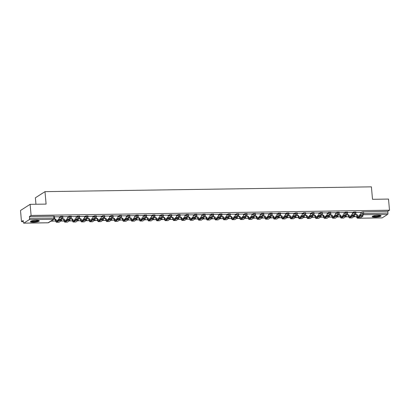 <?xml version="1.0" encoding="UTF-8"?>
<svg xmlns="http://www.w3.org/2000/svg" width="410" height="410" viewBox="0 0 410 410"><rect width="100%" height="100%" fill="white"/><g stroke="black" fill="none" stroke-linecap="round" stroke-linejoin="round"><path stroke-width="0.61" d="M62.776 216.296L60.629 216.331L60.68 216.946L62.894 216.828L62.843 216.213M71.145 216.172L68.998 216.208L69.054 216.823L71.268 216.705L71.212 216.09M79.519 216.049L77.372 216.085L77.428 216.7L79.642 216.582L79.586 215.967M87.889 215.926L85.746 215.962L85.798 216.577L88.012 216.459L87.955 215.844M96.263 215.809L94.115 215.839L94.172 216.454L96.386 216.336L96.329 215.721M104.637 215.686L102.49 215.716L102.546 216.331L104.755 216.213L104.704 215.598M113.006 215.563L110.859 215.593L110.915 216.208L113.129 216.09L113.073 215.475M121.38 215.44L119.233 215.47L119.289 216.085L121.504 215.967L121.447 215.352M129.755 215.317L127.607 215.347L127.659 215.962L129.873 215.844L129.821 215.229M138.124 215.194L135.976 215.224L136.033 215.839L138.247 215.721L138.19 215.106M146.498 215.071L144.351 215.101L144.407 215.716L146.616 215.598L146.565 214.983M154.867 214.948L152.725 214.978L152.776 215.593L154.99 215.475L154.934 214.86M163.241 214.825L161.094 214.855L161.15 215.47L163.364 215.352L163.308 214.737M171.616 214.702L169.468 214.732L169.52 215.347L171.734 215.229L171.682 214.614M179.985 214.579L177.837 214.609L177.894 215.224L180.108 215.106L180.051 214.491M188.359 214.456L186.212 214.486L186.268 215.101L188.482 214.983L188.426 214.368M196.728 214.333L194.586 214.363L194.637 214.978L196.851 214.86L196.795 214.245M205.102 214.21L202.955 214.24L203.011 214.855L205.225 214.737L205.169 214.122M213.477 214.087L211.329 214.117L211.386 214.732L213.595 214.614L213.543 213.999M221.846 213.964L219.698 213.994L219.755 214.609L221.969 214.491L221.912 213.876M230.22 213.841L228.073 213.871L228.129 214.486L230.343 214.368L230.287 213.753M238.594 213.718L236.447 213.748L236.498 214.363L238.712 214.245L238.661 213.63M246.963 213.595L244.816 213.625L244.872 214.24L247.086 214.122L247.03 213.507M255.338 213.472L253.19 213.502L253.247 214.117L255.456 213.999L255.404 213.384M263.707 213.349L261.565 213.379L261.616 213.994L263.83 213.876L263.773 213.261M272.081 213.226L269.934 213.256L269.99 213.871L272.204 213.753L272.148 213.138M280.455 213.103L278.308 213.133L278.359 213.748L280.573 213.63L280.522 213.015M288.824 212.98L286.677 213.01L286.733 213.625L288.947 213.507L288.891 212.892M297.199 212.857L295.051 212.887L295.108 213.502L297.322 213.384L297.265 212.769M305.568 212.734L303.426 212.764L303.477 213.379L305.691 213.261L305.635 212.647M313.942 212.611L311.795 212.641L311.851 213.256L314.065 213.138L314.009 212.523M322.316 212.488L320.169 212.518L320.225 213.133L322.434 213.015L322.383 212.4M330.685 212.365L328.538 212.395L328.594 213.01L330.808 212.892L330.752 212.277M339.06 212.242L336.912 212.272L336.969 212.887L339.183 212.769L339.126 212.154M347.434 212.119L345.287 212.149L345.338 212.764L347.552 212.647L347.501 212.031M355.803 211.996L353.656 212.026L353.712 212.641L355.926 212.523L355.87 211.909M375.13 217.203A4.464 0.881 174.9 0 0 381.074 215.844A4.464 0.881 174.9 0 0 378.128 215.281A4.464 0.881 174.9 0 0 372.183 216.639A4.464 0.881 174.9 0 0 375.13 217.203M33.369 222.22A4.464 0.881 174.9 0 0 39.314 220.867A4.464 0.881 174.9 0 0 36.367 220.303A4.464 0.881 174.9 0 0 30.422 221.656A4.464 0.881 174.9 0 0 33.369 222.22M30.109 204.339L46.104 204.103L44.992 191.644L371.404 186.847L372.516 199.311L388.506 199.075L389.5 210.197L31.104 215.46L30.109 204.339L20.5 210.489L21.494 221.61L23.288 221.584M35.957 204.252L35.383 197.794L44.992 191.644M21.494 221.61L23.196 220.518L23.349 222.251A1.143 0.395 -90.8 0 0 23.749 223.153A1.143 0.395 -90.8 0 0 23.831 223.122L29.269 219.642A1.143 0.395 -90.8 0 0 29.556 218.279L54.622 218.069L54.468 216.336L53.715 216.193L53.869 217.925A1.143 0.395 -90.8 0 1 53.582 219.288L29.269 219.642M31.104 215.46L29.402 216.547L29.556 218.279M360.687 212.759L362.03 211.903L362.184 213.636L387.952 213.015A1.143 0.395 89.2 0 1 387.67 214.379L382.228 217.859A1.143 0.395 89.2 0 1 382.146 217.889A1.143 0.395 89.2 0 1 382.064 217.864M387.952 213.015L387.798 211.283L389.5 210.197M352.282 212.472L347.542 212.523M343.047 216.167A1.543 0.538 -90.8 0 1 343.037 216.085L342.929 214.886L344.113 214.871L343.934 212.575L339.172 212.647M334.673 216.29A1.543 0.538 -90.8 0 1 334.668 216.208L334.56 215.009L335.739 214.994L335.559 212.698L330.798 212.769M327.165 212.841L322.424 212.892M318.79 212.964L314.055 213.015M310.421 213.087L305.681 213.138M301.186 216.782A1.543 0.538 -90.8 0 1 301.176 216.7L301.068 215.501L302.252 215.486L302.073 213.19L297.306 213.261M292.812 216.905A1.543 0.538 -90.8 0 1 292.807 216.823L292.699 215.624L293.878 215.609L293.698 213.313L288.937 213.384M285.304 213.456L280.563 213.507M276.929 213.579L272.194 213.63M268.56 213.702L263.82 213.753M259.325 217.397A1.543 0.538 -90.8 0 1 259.315 217.315L259.207 216.116L260.391 216.101L260.212 213.805L255.445 213.876M251.812 213.948L247.076 213.999M243.443 214.071L238.702 214.122M235.068 214.194L230.333 214.245M226.694 214.317L221.959 214.368M217.464 218.012A1.543 0.538 -90.8 0 1 217.454 217.93L217.346 216.731L218.525 216.711L218.351 214.42L213.584 214.491M209.951 214.563L205.215 214.614M201.582 214.686L196.841 214.737M193.207 214.809L188.467 214.86M184.833 214.932L180.098 214.983M175.598 218.627A1.543 0.538 -90.8 0 1 175.593 218.545L175.485 217.346L176.664 217.326L176.49 215.035L171.723 215.106M168.09 215.178L163.354 215.229M159.721 215.296L154.98 215.352M151.346 215.419L146.606 215.475M142.111 219.119A1.543 0.538 -90.8 0 1 142.101 219.037L141.998 217.838L143.177 217.818L142.998 215.527L138.237 215.598M133.737 219.242A1.543 0.538 -90.8 0 1 133.732 219.16L133.624 217.961L134.803 217.941L134.629 215.65L129.862 215.721M126.229 215.788L121.493 215.844M117.854 215.911L113.119 215.967M109.485 216.034L104.745 216.09M100.25 219.734A1.543 0.538 -90.8 0 1 100.24 219.652L100.132 218.453L101.316 218.433L101.137 216.142L96.376 216.213M91.876 219.857A1.543 0.538 -90.8 0 1 91.871 219.775L91.763 218.576L92.942 218.556L92.768 216.265L88.001 216.336M84.368 216.403L79.627 216.459M75.993 216.526L71.258 216.582M67.624 216.649L62.884 216.705M58.389 220.349A1.543 0.538 -90.8 0 1 58.379 220.267L58.271 219.068L59.455 219.048L59.276 216.757L54.515 216.828M59.286 217.187L60.629 216.331M67.66 217.064L68.998 216.208M76.034 216.941L77.372 216.085M84.404 216.818L85.746 215.962M92.778 216.695L94.115 215.839M101.147 216.572L102.49 215.716M109.521 216.449L110.859 215.593M117.895 216.326L119.233 215.47M126.265 216.203L127.607 215.347M134.639 216.08L135.976 215.224M143.008 215.957L144.351 215.101M151.382 215.834L152.725 214.978M159.756 215.711L161.094 214.855M168.126 215.588L169.468 214.732M176.5 215.465L177.837 214.609M184.874 215.342L186.212 214.486M193.243 215.219L194.586 214.363M201.617 215.096L202.955 214.24M209.987 214.973L211.329 214.117M218.361 214.85L219.698 213.994M226.735 214.727L228.073 213.871M235.104 214.604L236.447 213.748M243.478 214.481L244.816 213.625M251.848 214.358L253.19 213.502M260.222 214.235L261.565 213.379M268.596 214.112L269.934 213.256M276.965 213.989L278.308 213.133M285.339 213.866L286.677 213.01M293.714 213.743L295.051 212.887M302.083 213.62L303.426 212.764M310.457 213.497L311.795 212.641M318.826 213.374L320.169 212.518M327.2 213.251L328.538 212.395M335.575 213.128L336.912 212.272M343.944 213.005L345.287 212.149M352.318 212.882L353.656 212.026M360.651 212.349L355.916 212.4M355.824 214.804L353.446 214.84M29.402 216.547L53.715 216.193M387.798 211.283L362.03 211.903M347.454 214.927L345.071 214.963M339.08 215.05L336.702 215.086M330.711 215.173L328.328 215.209M322.337 215.296L319.959 215.332M313.963 215.419L311.585 215.455M305.593 215.542L303.21 215.578M297.219 215.665L294.841 215.701M288.845 215.788L286.467 215.824M280.476 215.911L278.093 215.947M272.102 216.034L269.724 216.07M263.733 216.157L261.349 216.193M255.358 216.28L252.98 216.316M246.984 216.403L244.606 216.439M238.615 216.526L236.232 216.562M230.241 216.649L227.863 216.685M221.871 216.772L219.488 216.808M213.497 216.895L211.119 216.931M205.123 217.018L202.745 217.054M196.754 217.141L194.371 217.177M188.38 217.264L186.002 217.3M180.005 217.387L177.627 217.423M171.636 217.51L169.253 217.546M163.262 217.633L160.884 217.669M154.893 217.756L152.51 217.792M146.519 217.879L144.141 217.915M138.144 218.002L135.766 218.038M129.775 218.125L127.392 218.161M121.401 218.248L119.023 218.284M113.032 218.371L110.649 218.407M104.658 218.494L102.28 218.53M96.283 218.617L93.905 218.653M87.914 218.74L85.531 218.776M79.54 218.863L77.162 218.899M71.166 218.986L68.788 219.022M62.797 219.109L60.413 219.145M54.422 219.232L53.935 219.242M360.416 215.522L362.906 215.388L362.968 216.116L360.477 216.249L358.084 217.782A2.291 0.794 89.2 0 1 357.92 217.833A2.291 0.794 89.2 0 1 357.115 216.039L357.013 214.835L357.259 214.676L357.366 215.875A1.543 0.538 -90.8 0 0 357.909 217.09A1.543 0.538 -90.8 0 0 358.022 217.054L360.416 215.522L360.477 216.249M357.92 217.833L360.334 217.797A2.291 0.794 89.2 0 0 360.503 217.746L362.968 216.116M355.911 212.821L355.829 214.855L357.013 214.835M356.08 214.691L357.259 214.676M360.651 212.334L360.856 214.625L359.678 214.64L359.78 215.839A1.543 0.538 -90.8 0 0 359.79 215.921M353.876 216.752L356.674 216.711L354.127 216.588M356.772 214.84L356.925 216.547M359.688 214.794L360.856 214.625M355.829 214.855L355.695 213.323M380.439 215.46A3.864 0.758 -5.1 0 1 379.081 216.162A3.864 0.758 -5.1 0 1 375.022 216.629A3.864 0.758 -5.1 0 1 372.746 216.147M373.131 215.998A3.577 0.702 174.9 0 0 378.871 215.86A3.577 0.702 174.9 0 0 380.034 215.383M372.326 216.393A4.433 0.871 174.9 0 0 379.45 216.219A4.433 0.871 174.9 0 0 380.895 215.624M38.678 220.477A3.864 0.758 -5.1 0 1 37.32 221.185A3.864 0.758 -5.1 0 1 33.261 221.646A3.864 0.758 -5.1 0 1 30.986 221.164M31.37 221.016A3.577 0.702 174.9 0 0 37.11 220.877A3.577 0.702 174.9 0 0 38.273 220.401M30.565 221.41A4.433 0.871 174.9 0 0 37.689 221.236A4.433 0.871 174.9 0 0 39.134 220.647M352.041 215.645L354.532 215.511L354.599 216.239L352.108 216.372L349.715 217.905A2.291 0.794 89.2 0 1 349.545 217.956A2.291 0.794 89.2 0 1 348.746 216.162L348.638 214.958L348.889 214.799L348.997 215.998A1.543 0.538 -90.8 0 0 349.535 217.213A1.543 0.538 -90.8 0 0 349.648 217.177L352.041 215.645L352.108 216.372M349.545 217.956L351.964 217.92A2.291 0.794 89.2 0 0 352.128 217.869L354.599 216.239M347.542 212.944L347.46 214.978L348.638 214.958M347.706 214.814L348.889 214.799M352.277 212.457L352.482 214.748L351.303 214.763L351.411 215.962A1.543 0.538 -90.8 0 0 351.416 216.044M345.502 216.875L348.3 216.834L345.753 216.711M348.397 214.963L348.551 216.67M351.319 214.917L352.482 214.748M347.46 214.978L347.321 213.446M343.667 215.768L346.158 215.634L346.224 216.362L343.734 216.495L341.34 218.028A2.291 0.794 89.2 0 1 341.176 218.079A2.291 0.794 89.2 0 1 340.372 216.285L340.264 215.081L340.515 214.922L340.623 216.121A1.543 0.538 -90.8 0 0 341.166 217.336A1.543 0.538 -90.8 0 0 341.279 217.3L343.667 215.768L343.734 216.495M341.176 218.079L343.59 218.043A2.291 0.794 89.2 0 0 343.754 217.992L346.224 216.362M339.167 213.067L339.085 215.101L340.264 215.081M339.337 214.937L340.515 214.922M337.133 216.998L340.177 216.793L337.379 216.834M340.028 215.086L340.177 216.793M342.944 215.04L344.113 214.871M339.085 215.101L338.947 213.569M335.298 215.891L337.789 215.757L337.85 216.485L335.359 216.618L332.971 218.151A2.291 0.794 89.2 0 1 332.802 218.202A2.291 0.794 89.2 0 1 332.003 216.408L331.895 215.204L332.141 215.045L332.249 216.244A1.543 0.538 -90.8 0 0 332.792 217.459A1.543 0.538 -90.8 0 0 332.905 217.423L335.298 215.891L335.359 216.618M332.802 218.202L335.216 218.166A2.291 0.794 89.2 0 0 335.385 218.115L337.85 216.485M330.798 213.19L330.711 215.219L331.895 215.204M330.962 215.06L332.141 215.045M328.758 217.121L331.557 217.08L329.01 216.957M331.654 215.209L331.808 216.916M334.57 215.163L335.739 214.994M330.711 215.219L330.578 213.692M326.924 216.014L329.414 215.88L329.481 216.608L326.99 216.741L324.597 218.274A2.291 0.794 89.2 0 1 324.433 218.325A2.291 0.794 89.2 0 1 323.628 216.531L323.521 215.327L323.772 215.168L323.88 216.367A1.543 0.538 -90.8 0 0 324.418 217.582A1.543 0.538 -90.8 0 0 324.53 217.546L326.924 216.014L326.99 216.741M324.433 218.325L326.847 218.289A2.291 0.794 89.2 0 0 327.011 218.238L329.481 216.608M322.424 213.313L322.342 215.342L323.521 215.327M322.588 215.183L323.772 215.168M327.165 212.826L327.364 215.117L326.186 215.132L326.293 216.331A1.543 0.538 -90.8 0 0 326.304 216.413M320.384 217.244L323.434 217.039L320.635 217.08M323.28 215.332L323.434 217.039M326.201 215.286L327.364 215.117M322.342 215.342L322.204 213.815M318.555 216.137L321.04 216.003L321.107 216.731L318.616 216.864L316.223 218.397A2.291 0.794 89.2 0 1 316.059 218.448A2.291 0.794 89.2 0 1 315.254 216.654L315.146 215.45L315.398 215.291L315.505 216.49A1.543 0.538 -90.8 0 0 316.048 217.705A1.543 0.538 -90.8 0 0 316.161 217.669L318.555 216.137L318.616 216.864M316.059 218.448L318.473 218.412A2.291 0.794 89.2 0 0 318.642 218.361L321.107 216.731M314.05 213.436L313.968 215.465L315.146 215.45M314.219 215.306L315.398 215.291M318.79 212.949L318.995 215.24L317.811 215.255L317.919 216.454A1.543 0.538 -90.8 0 0 317.929 216.536M312.015 217.367L315.064 217.162L312.266 217.203M314.911 215.455L315.064 217.162M317.827 215.409L318.995 215.24M313.968 215.465L313.829 213.938M310.18 216.26L312.671 216.126L312.733 216.854L310.247 216.987L307.854 218.52A2.291 0.794 89.2 0 1 307.684 218.571A2.291 0.794 89.2 0 1 306.885 216.777L306.777 215.573L307.029 215.414L307.136 216.613A1.543 0.538 -90.8 0 0 307.674 217.828A1.543 0.538 -90.8 0 0 307.787 217.792L310.18 216.26L310.247 216.987M307.684 218.571L310.103 218.535A2.291 0.794 89.2 0 0 310.267 218.484L312.733 216.854M305.681 213.559L305.593 215.588L306.777 215.573M305.845 215.429L307.029 215.414M310.416 213.072L310.621 215.363L309.442 215.378L309.55 216.577A1.543 0.538 -90.8 0 0 309.555 216.659M303.641 217.49L306.69 217.285L303.892 217.326M306.536 215.578L306.69 217.285M309.458 215.532L310.621 215.363M305.593 215.588L305.46 214.061M301.806 216.383L304.297 216.249L304.363 216.977L301.873 217.11L299.479 218.643A2.291 0.794 89.2 0 1 299.315 218.694A2.291 0.794 89.2 0 1 298.511 216.9L298.403 215.696L298.654 215.537L298.762 216.736A1.543 0.538 -90.8 0 0 299.305 217.951A1.543 0.538 -90.8 0 0 299.413 217.915L301.806 216.383L301.873 217.11M299.315 218.694L301.729 218.658A2.291 0.794 89.2 0 0 301.893 218.607L304.363 216.977M297.306 213.682L297.224 215.711L298.403 215.696M297.476 215.552L298.654 215.537M295.272 217.613L298.07 217.572L295.518 217.449M298.167 215.701L298.316 217.408M301.083 215.655L302.252 215.486M297.224 215.711L297.086 214.184M293.437 216.506L295.928 216.372L295.989 217.1L293.498 217.233L291.105 218.766A2.291 0.794 89.2 0 1 290.941 218.817A2.291 0.794 89.2 0 1 290.142 217.023L290.034 215.819L290.28 215.66L290.388 216.859A1.543 0.538 -90.8 0 0 290.931 218.074A1.543 0.538 -90.8 0 0 291.044 218.038L293.437 216.506L293.498 217.233M290.941 218.817L293.355 218.781A2.291 0.794 89.2 0 0 293.524 218.73L295.989 217.1M288.932 213.805L288.85 215.834L290.034 215.819M289.101 215.675L290.28 215.66M286.897 217.736L289.947 217.531L287.149 217.572M289.793 215.824L289.947 217.531M292.709 215.778L293.878 215.609M288.85 215.834L288.717 214.307M285.063 216.629L287.553 216.495L287.62 217.223L285.129 217.356L282.736 218.889A2.291 0.794 89.2 0 1 282.572 218.94A2.291 0.794 89.2 0 1 281.767 217.141L281.66 215.942L281.911 215.783L282.018 216.982A1.543 0.538 -90.8 0 0 282.557 218.197A1.543 0.538 -90.8 0 0 282.669 218.161L285.063 216.629L285.129 217.356M282.572 218.94L284.986 218.904A2.291 0.794 89.2 0 0 285.15 218.853L287.62 217.223M280.563 213.928L280.481 215.957L281.66 215.942M280.727 215.798L281.911 215.783M285.298 213.441L285.503 215.732L284.325 215.747L284.432 216.946A1.543 0.538 -90.8 0 0 284.438 217.028M278.523 217.859L281.573 217.654L278.774 217.695M281.419 215.947L281.573 217.654M284.34 215.901L285.503 215.732M280.481 215.957L280.343 214.43M276.688 216.752L279.179 216.618L279.246 217.346L276.755 217.479L274.362 219.012A2.291 0.794 89.2 0 1 274.198 219.063A2.291 0.794 89.2 0 1 273.393 217.264L273.285 216.065L273.537 215.906L273.644 217.105A1.543 0.538 -90.8 0 0 274.188 218.32A1.543 0.538 -90.8 0 0 274.3 218.284L276.688 216.752L276.755 217.479M274.198 219.063L276.612 219.027A2.291 0.794 89.2 0 0 276.776 218.976L279.246 217.346M272.189 214.051L272.107 216.08L273.285 216.065M272.358 215.921L273.537 215.906M276.929 213.564L277.134 215.855L275.95 215.87L276.058 217.069A1.543 0.538 -90.8 0 0 276.068 217.151M270.154 217.982L273.204 217.777L270.405 217.818M273.05 216.07L273.204 217.777M275.966 216.024L277.134 215.855M272.107 216.08L271.968 214.553M268.319 216.875L270.81 216.741L270.872 217.469L268.386 217.602L265.993 219.135A2.291 0.794 89.2 0 1 265.823 219.186A2.291 0.794 89.2 0 1 265.024 217.387L264.916 216.188L265.167 216.029L265.27 217.228A1.543 0.538 -90.8 0 0 265.813 218.443A1.543 0.538 -90.8 0 0 265.926 218.407L268.319 216.875L268.386 217.602M265.823 219.186L268.242 219.15A2.291 0.794 89.2 0 0 268.406 219.099L270.872 217.469M263.82 214.174L263.733 216.203L264.916 216.188M263.984 216.044L265.167 216.029M268.555 213.687L268.76 215.978L267.581 215.993L267.689 217.192A1.543 0.538 -90.8 0 0 267.694 217.274M261.78 218.105L264.829 217.9L262.031 217.941M264.675 216.193L264.829 217.9M267.592 216.147L268.76 215.978M263.733 216.203L263.599 214.676M259.945 216.998L262.436 216.864L262.502 217.592L260.012 217.725L257.618 219.258A2.291 0.794 89.2 0 1 257.454 219.309A2.291 0.794 89.2 0 1 256.65 217.51L256.542 216.311L256.793 216.152L256.901 217.351A1.543 0.538 -90.8 0 0 257.444 218.566A1.543 0.538 -90.8 0 0 257.552 218.53L259.945 216.998L260.012 217.725M257.454 219.309L259.868 219.273A2.291 0.794 89.2 0 0 260.032 219.222L262.502 217.592M255.445 214.297L255.363 216.326L256.542 216.311M255.614 216.167L256.793 216.152M253.411 218.228L256.455 218.023L253.657 218.064M256.306 216.316L256.455 218.023M259.222 216.27L260.391 216.101M255.363 216.326L255.225 214.799M251.576 217.121L254.062 216.987L254.128 217.715L251.637 217.848L249.244 219.381A2.291 0.794 89.2 0 1 249.08 219.432A2.291 0.794 89.2 0 1 248.275 217.633L248.419 216.275L248.527 217.474A1.543 0.538 -90.8 0 0 249.07 218.689A1.543 0.538 -90.8 0 0 249.183 218.653L251.576 217.121L251.637 217.848M249.08 219.432L251.494 219.396A2.291 0.794 89.2 0 0 251.663 219.345L254.128 217.715M247.071 214.42L246.989 216.449L248.173 216.434M247.24 216.29L248.419 216.275M251.812 213.928L252.017 216.224L250.838 216.239L250.94 217.438A1.543 0.538 -90.8 0 0 250.951 217.52M245.036 218.345L247.835 218.304L245.288 218.187M247.932 216.439L248.086 218.146M250.848 216.393L252.017 216.224M246.989 216.449L246.856 214.922M243.202 217.244L245.692 217.11L245.759 217.838L243.268 217.971L240.875 219.504A2.291 0.794 89.2 0 1 240.706 219.555A2.291 0.794 89.2 0 1 239.906 217.756L239.799 216.557L240.05 216.398L240.157 217.597A1.543 0.538 -90.8 0 0 240.696 218.812A1.543 0.538 -90.8 0 0 240.808 218.776L243.202 217.244L243.268 217.971M240.706 219.555L243.125 219.519A2.291 0.794 89.2 0 0 243.289 219.468L245.759 217.838M238.702 214.543L238.62 216.572L239.799 216.557M238.866 216.413L240.05 216.398M243.437 214.051L243.642 216.347L242.464 216.362L242.571 217.561A1.543 0.538 -90.8 0 0 242.576 217.643M236.662 218.468L239.46 218.427L236.913 218.31M239.558 216.562L239.712 218.269M242.479 216.516L243.642 216.347M238.62 216.572L238.482 215.045M234.827 217.367L237.318 217.233L237.385 217.961L234.894 218.094L232.501 219.627A2.291 0.794 89.2 0 1 232.337 219.678A2.291 0.794 89.2 0 1 231.532 217.879L231.424 216.68L231.676 216.521L231.783 217.72A1.543 0.538 -90.8 0 0 232.326 218.935A1.543 0.538 -90.8 0 0 232.439 218.899L234.827 217.367L234.894 218.094M232.337 219.678L234.751 219.642A2.291 0.794 89.2 0 0 234.915 219.591L237.385 217.961M230.328 214.666L230.246 216.695L231.424 216.68M230.497 216.536L231.676 216.521M235.068 214.174L235.273 216.47L234.089 216.485L234.197 217.684A1.543 0.538 -90.8 0 0 234.207 217.766M228.293 218.591L231.091 218.55L228.539 218.433M231.189 216.685L231.337 218.392M234.105 216.639L235.273 216.47M230.246 216.695L230.107 215.168M226.458 217.49L228.949 217.356L229.011 218.084L226.52 218.217L224.132 219.75A2.291 0.794 89.2 0 1 223.962 219.801A2.291 0.794 89.2 0 1 223.163 218.002L223.055 216.803L223.301 216.644L223.409 217.843A1.543 0.538 -90.8 0 0 223.952 219.058A1.543 0.538 -90.8 0 0 224.065 219.022L226.458 217.49L226.52 218.217M223.962 219.801L226.376 219.765A2.291 0.794 89.2 0 0 226.546 219.714L229.011 218.084M221.959 214.789L221.871 216.818L223.055 216.803M222.123 216.659L223.301 216.644M226.694 214.297L226.899 216.593L225.72 216.608L225.828 217.807A1.543 0.538 -90.8 0 0 225.833 217.889M219.919 218.714L222.717 218.673L220.17 218.556M222.814 216.808L222.968 218.515M225.731 216.762L226.899 216.593M221.871 216.818L221.738 215.291M218.084 217.613L220.575 217.479L220.641 218.207L218.151 218.34L215.757 219.873A2.291 0.794 89.2 0 1 215.593 219.924A2.291 0.794 89.2 0 1 214.789 218.125L214.681 216.926L214.932 216.767L215.04 217.966A1.543 0.538 -90.8 0 0 215.578 219.181A1.543 0.538 -90.8 0 0 215.691 219.145L218.084 217.613L218.151 218.34M215.593 219.924L218.007 219.888A2.291 0.794 89.2 0 0 218.171 219.837L220.641 218.207M213.584 214.912L213.502 216.941L214.681 216.926M213.748 216.782L214.932 216.767M211.545 218.837L214.343 218.796L211.796 218.679M214.44 216.931L214.594 218.638M217.361 216.885L218.525 216.711M213.502 216.941L213.364 215.414M209.715 217.736L212.201 217.602L212.267 218.33L209.776 218.463L207.383 219.996A2.291 0.794 89.2 0 1 207.219 220.047A2.291 0.794 89.2 0 1 206.414 218.248L206.307 217.049L206.558 216.89L206.666 218.089A1.543 0.538 -90.8 0 0 207.209 219.304A1.543 0.538 -90.8 0 0 207.322 219.268L209.715 217.736L209.776 218.463M207.219 220.047L209.633 220.011A2.291 0.794 89.2 0 0 209.802 219.96L212.267 218.33M205.21 215.035L205.128 217.064L206.307 217.049M205.379 216.905L206.558 216.89M209.951 214.543L210.156 216.834L208.972 216.854L209.079 218.053A1.543 0.538 -90.8 0 0 209.09 218.135M203.175 218.96L205.974 218.919L203.427 218.802M206.071 217.054L206.225 218.761M208.987 217.008L210.156 216.834M205.128 217.064L204.99 215.537M201.341 217.859L203.832 217.725L203.893 218.453L201.407 218.586L199.014 220.119A2.291 0.794 89.2 0 1 198.845 220.17A2.291 0.794 89.2 0 1 198.045 218.371L198.189 217.013L198.296 218.212A1.543 0.538 -90.8 0 0 198.835 219.427A1.543 0.538 -90.8 0 0 198.947 219.391L201.341 217.859L201.407 218.586M198.845 220.17L201.264 220.134A2.291 0.794 89.2 0 0 201.428 220.083L203.893 218.453M196.841 215.158L196.754 217.187L197.938 217.172M197.005 217.028L198.189 217.013M201.576 214.666L201.781 216.957L200.603 216.977L200.71 218.176A1.543 0.538 -90.8 0 0 200.715 218.258M194.801 219.083L197.851 218.884L195.052 218.925M197.697 217.177L197.851 218.884M200.618 217.131L201.781 216.957M196.754 217.187L196.621 215.66M192.966 217.982L195.457 217.848L195.524 218.576L193.033 218.709L190.64 220.242A2.291 0.794 89.2 0 1 190.476 220.293A2.291 0.794 89.2 0 1 189.671 218.494L189.563 217.295L189.815 217.136L189.922 218.335A1.543 0.538 -90.8 0 0 190.465 219.55A1.543 0.538 -90.8 0 0 190.573 219.514L192.966 217.982L193.033 218.709M190.476 220.293L192.89 220.257A2.291 0.794 89.2 0 0 193.054 220.206L195.524 218.576M188.467 215.281L188.385 217.31L189.563 217.295M188.636 217.151L189.815 217.136M193.207 214.789L193.412 217.08L192.228 217.1L192.336 218.299A1.543 0.538 -90.8 0 0 192.346 218.381M186.432 219.207L189.23 219.165L186.678 219.048M189.328 217.3L189.476 219.007M192.244 217.254L193.412 217.08M188.385 217.31L188.246 215.783M184.597 218.105L187.088 217.971L187.15 218.699L184.659 218.832L182.265 220.365A2.291 0.794 89.2 0 1 182.101 220.416A2.291 0.794 89.2 0 1 181.302 218.617L181.44 217.259L181.548 218.458A1.543 0.538 -90.8 0 0 182.091 219.673A1.543 0.538 -90.8 0 0 182.204 219.637L184.597 218.105L184.659 218.832M182.101 220.416L184.515 220.38A2.291 0.794 89.2 0 0 184.684 220.329L187.15 218.699M180.092 215.404L180.01 217.433L181.194 217.418M180.262 217.274L181.44 217.259M184.833 214.912L185.038 217.203L183.859 217.223L183.967 218.422A1.543 0.538 -90.8 0 0 183.972 218.504M178.058 219.329L180.856 219.288L178.309 219.171M180.953 217.423L181.107 219.13M183.87 217.377L185.038 217.203M180.01 217.433L179.877 215.906M176.223 218.228L178.714 218.094L178.78 218.822L176.29 218.955L173.896 220.488A2.291 0.794 89.2 0 1 173.732 220.539A2.291 0.794 89.2 0 1 172.928 218.74L172.82 217.541L173.071 217.382L173.179 218.581A1.543 0.538 -90.8 0 0 173.717 219.796A1.543 0.538 -90.8 0 0 173.83 219.76L176.223 218.228L176.29 218.955M173.732 220.539L176.146 220.503A2.291 0.794 89.2 0 0 176.31 220.452L178.78 218.822M171.723 215.527L171.641 217.556L172.82 217.541M171.887 217.397L173.071 217.382M169.684 219.452L172.482 219.411L169.935 219.294M172.579 217.546L172.733 219.253M175.5 217.5L176.664 217.326M171.641 217.556L171.503 216.029M167.849 218.351L170.34 218.217L170.406 218.945L167.915 219.078L165.522 220.611A2.291 0.794 89.2 0 1 165.358 220.662A2.291 0.794 89.2 0 1 164.553 218.863L164.446 217.664L164.697 217.505L164.805 218.704A1.543 0.538 -90.8 0 0 165.348 219.919A1.543 0.538 -90.8 0 0 165.461 219.883L167.849 218.351L167.915 219.078M165.358 220.662L167.772 220.626A2.291 0.794 89.2 0 0 167.936 220.575L170.406 218.945M163.349 215.65L163.267 217.679L164.446 217.664M163.518 217.52L164.697 217.505M168.09 215.158L168.295 217.449L167.111 217.469L167.218 218.668A1.543 0.538 -90.8 0 0 167.229 218.75M161.314 219.575L164.113 219.534L161.566 219.417M164.21 217.669L164.364 219.376M167.126 217.623L168.295 217.449M163.267 217.679L163.129 216.152M159.48 218.474L161.97 218.34L162.032 219.068L159.546 219.201L157.153 220.734A2.291 0.794 89.2 0 1 156.984 220.785A2.291 0.794 89.2 0 1 156.184 218.986L156.077 217.787L156.328 217.628L156.43 218.827A1.543 0.538 -90.8 0 0 156.974 220.042A1.543 0.538 -90.8 0 0 157.086 220.006L159.48 218.474L159.546 219.201M156.984 220.785L159.403 220.749A2.291 0.794 89.2 0 0 159.567 220.698L162.032 219.068M154.98 215.773L154.893 217.802L156.077 217.787M155.144 217.643L156.328 217.628M159.715 215.281L159.921 217.572L158.742 217.592L158.849 218.791A1.543 0.538 -90.8 0 0 158.854 218.873M152.94 219.698L155.738 219.657L153.191 219.54M155.836 217.792L155.99 219.499M158.752 217.746L159.921 217.572M154.893 217.802L154.76 216.275M151.105 218.597L153.596 218.463L153.663 219.191L151.172 219.324L148.779 220.857A2.291 0.794 89.2 0 1 148.615 220.908A2.291 0.794 89.2 0 1 147.81 219.109L147.954 217.751L148.061 218.95A1.543 0.538 -90.8 0 0 148.604 220.165A1.543 0.538 -90.8 0 0 148.712 220.129L151.105 218.597L151.172 219.324M148.615 220.908L151.029 220.872A2.291 0.794 89.2 0 0 151.193 220.821L153.663 219.191M146.606 215.896L146.524 217.925L147.702 217.91M146.775 217.766L147.954 217.751M151.346 215.404L151.551 217.695L150.367 217.715L150.475 218.914A1.543 0.538 -90.8 0 0 150.485 218.996M144.571 219.821L147.369 219.78L144.817 219.663M147.467 217.915L147.615 219.622M150.383 217.869L151.551 217.695M146.524 217.925L146.385 216.398M142.736 218.72L145.222 218.586L145.289 219.314L142.798 219.447L140.404 220.975A2.291 0.794 89.2 0 1 140.24 221.031A2.291 0.794 89.2 0 1 139.436 219.232L139.579 217.874L139.687 219.073A1.543 0.538 -90.8 0 0 140.23 220.288A1.543 0.538 -90.8 0 0 140.343 220.252L142.736 218.72L142.798 219.447M140.24 221.031L142.654 220.995A2.291 0.794 89.2 0 0 142.823 220.944L145.289 219.314M138.232 216.019L138.149 218.048L139.333 218.033M138.401 217.889L139.579 217.874M136.197 219.945L138.995 219.903L136.448 219.786M139.092 218.038L139.246 219.745M142.009 217.992L143.177 217.818M138.149 218.048L138.016 216.521M134.362 218.843L136.853 218.709L136.919 219.437L134.429 219.57L132.035 221.098A2.291 0.794 89.2 0 1 131.866 221.154A2.291 0.794 89.2 0 1 131.067 219.355L131.21 217.997L131.318 219.196A1.543 0.538 -90.8 0 0 131.856 220.411A1.543 0.538 -90.8 0 0 131.969 220.375L134.362 218.843L134.429 219.57M131.866 221.154L134.285 221.118A2.291 0.794 89.2 0 0 134.449 221.067L136.919 219.437M129.862 216.142L129.78 218.171L130.959 218.156M130.026 218.012L131.21 217.997M127.823 220.067L130.621 220.026L128.074 219.909M130.718 218.161L130.872 219.868M133.639 218.115L134.803 217.941M129.78 218.171L129.642 216.644M125.988 218.966L128.479 218.832L128.545 219.56L126.054 219.693L123.661 221.221A2.291 0.794 89.2 0 1 123.497 221.277A2.291 0.794 89.2 0 1 122.692 219.478L122.585 218.279L122.836 218.12L122.944 219.319A1.543 0.538 -90.8 0 0 123.487 220.534A1.543 0.538 -90.8 0 0 123.6 220.498L125.988 218.966L126.054 219.693M123.497 221.277L125.911 221.241A2.291 0.794 89.2 0 0 126.075 221.19L128.545 219.56M121.488 216.265L121.406 218.294L122.585 218.279M121.657 218.135L122.836 218.12M126.229 215.773L126.434 218.064L125.25 218.084L125.357 219.283A1.543 0.538 -90.8 0 0 125.368 219.365M119.453 220.19L122.498 219.991L119.699 220.032M122.349 218.284L122.498 219.991M125.265 218.238L126.434 218.064M121.406 218.294L121.268 216.767M117.619 219.089L120.109 218.955L120.171 219.683L117.68 219.816L115.292 221.344A2.291 0.794 89.2 0 1 115.123 221.4A2.291 0.794 89.2 0 1 114.323 219.601L114.462 218.243L114.569 219.442A1.543 0.538 -90.8 0 0 115.113 220.657A1.543 0.538 -90.8 0 0 115.225 220.621L117.619 219.089L117.68 219.816M115.123 221.4L117.537 221.364A2.291 0.794 89.2 0 0 117.706 221.313L120.171 219.683M113.119 216.388L113.032 218.417L114.216 218.402M113.283 218.258L114.462 218.243M117.854 215.896L118.059 218.187L116.881 218.207L116.988 219.406A1.543 0.538 -90.8 0 0 116.993 219.488M111.079 220.313L114.129 220.114L111.33 220.155M113.975 218.407L114.129 220.114M116.891 218.361L118.059 218.187M113.032 218.417L112.899 216.89M109.244 219.212L111.735 219.078L111.802 219.806L109.311 219.939L106.918 221.467A2.291 0.794 89.2 0 1 106.754 221.523A2.291 0.794 89.2 0 1 105.949 219.724L106.093 218.366L106.2 219.565A1.543 0.538 -90.8 0 0 106.738 220.78A1.543 0.538 -90.8 0 0 106.851 220.744L109.244 219.212L109.311 219.939M106.754 221.523L109.168 221.487A2.291 0.794 89.2 0 0 109.332 221.436L111.802 219.806M104.745 216.511L104.663 218.54L105.841 218.525M104.909 218.381L106.093 218.366M109.485 216.019L109.685 218.31L108.506 218.33L108.614 219.529A1.543 0.538 -90.8 0 0 108.624 219.611M102.705 220.436L105.503 220.395L102.956 220.278M105.601 218.53L105.754 220.237M108.522 218.484L109.685 218.31M104.663 218.54L104.524 217.013M100.875 219.335L103.361 219.201L103.428 219.929L100.937 220.062L98.543 221.59A2.291 0.794 89.2 0 1 98.379 221.646A2.291 0.794 89.2 0 1 97.575 219.847L97.718 218.489L97.826 219.688A1.543 0.538 -90.8 0 0 98.369 220.903A1.543 0.538 -90.8 0 0 98.482 220.867L100.875 219.335L100.937 220.062M98.379 221.646L100.793 221.61A2.291 0.794 89.2 0 0 100.962 221.559L103.428 219.929M96.37 216.634L96.288 218.663L97.467 218.648M96.54 218.504L97.718 218.489M94.336 220.559L97.385 220.36L94.587 220.401M97.231 218.653L97.385 220.36M100.148 218.607L101.316 218.433M96.288 218.663L96.15 217.136M92.501 219.458L94.992 219.324L95.053 220.052L92.568 220.185L90.174 221.713A2.291 0.794 89.2 0 1 90.005 221.769A2.291 0.794 89.2 0 1 89.206 219.97L89.098 218.771L89.349 218.612L89.457 219.811A1.543 0.538 -90.8 0 0 89.995 221.026A1.543 0.538 -90.8 0 0 90.108 220.99L92.501 219.458L92.568 220.185M90.005 221.769L92.424 221.733A2.291 0.794 89.2 0 0 92.588 221.682L95.053 220.052M88.001 216.757L87.914 218.786L89.098 218.771M88.165 218.627L89.349 218.612M85.962 220.683L88.76 220.641L86.213 220.524M88.857 218.776L89.011 220.483M91.778 218.73L92.942 218.556M87.914 218.786L87.781 217.259M84.127 219.581L86.618 219.447L86.684 220.175L84.194 220.308L81.8 221.836A2.291 0.794 89.2 0 1 81.636 221.892A2.291 0.794 89.2 0 1 80.831 220.093L80.724 218.894L80.975 218.735L81.083 219.934A1.543 0.538 -90.8 0 0 81.626 221.149A1.543 0.538 -90.8 0 0 81.733 221.113L84.127 219.581L84.194 220.308M81.636 221.892L84.05 221.856A2.291 0.794 89.2 0 0 84.214 221.805L86.684 220.175M79.627 216.88L79.545 218.909L80.724 218.894M79.796 218.75L80.975 218.735M84.368 216.388L84.573 218.679L83.389 218.699L83.496 219.898A1.543 0.538 -90.8 0 0 83.507 219.98M77.593 220.805L80.391 220.764L77.838 220.647M80.488 218.899L80.637 220.606M83.404 218.853L84.573 218.679M79.545 218.909L79.407 217.382M75.758 219.704L78.248 219.57L78.31 220.298L75.819 220.431L73.426 221.959A2.291 0.794 89.2 0 1 73.262 222.015A2.291 0.794 89.2 0 1 72.462 220.216L72.601 218.858L72.708 220.057A1.543 0.538 -90.8 0 0 73.252 221.272A1.543 0.538 -90.8 0 0 73.364 221.236L75.758 219.704L75.819 220.431M73.262 222.015L75.676 221.979A2.291 0.794 89.2 0 0 75.845 221.928L78.31 220.298M71.253 217.003L71.171 219.032L72.355 219.017M71.422 218.873L72.601 218.858M75.993 216.511L76.198 218.802L75.02 218.822L75.127 220.021A1.543 0.538 -90.8 0 0 75.132 220.103M69.218 220.928L72.016 220.887L69.469 220.77M72.114 219.022L72.268 220.729M75.03 218.976L76.198 218.802M71.171 219.032L71.038 217.505M67.383 219.827L69.874 219.693L69.941 220.421L67.45 220.554L65.057 222.082A2.291 0.794 89.2 0 1 64.893 222.138A2.291 0.794 89.2 0 1 64.088 220.339L64.232 218.981L64.339 220.18A1.543 0.538 -90.8 0 0 64.877 221.395A1.543 0.538 -90.8 0 0 64.99 221.359L67.383 219.827L67.45 220.554M64.893 222.138L67.307 222.102A2.291 0.794 89.2 0 0 67.471 222.051L69.941 220.421M62.884 217.126L62.802 219.155L63.98 219.14M63.048 218.996L64.232 218.981M67.619 216.634L67.824 218.925L66.645 218.945L66.753 220.144A1.543 0.538 -90.8 0 0 66.758 220.226M60.844 221.051L63.642 221.01L61.095 220.893M63.74 219.145L63.893 220.852M66.661 219.099L67.824 218.925M62.802 219.155L62.663 217.628M59.009 219.95L61.5 219.816L61.567 220.544L59.076 220.677L56.682 222.205A2.291 0.794 89.2 0 1 56.518 222.261A2.291 0.794 89.2 0 1 55.714 220.462L55.857 219.104L55.965 220.303A1.543 0.538 -90.8 0 0 56.508 221.518A1.543 0.538 -90.8 0 0 56.621 221.482L59.009 219.95L59.076 220.677M56.518 222.261L58.932 222.225A2.291 0.794 89.2 0 0 59.096 222.169L61.567 220.544M54.612 218.366L54.427 219.278L55.606 219.263M54.679 219.119L55.857 219.104M50.871 221.2L55.524 220.975L51.122 221.041M55.37 219.268L55.524 220.975M58.287 219.222L59.455 219.048M54.427 219.278L54.392 218.868M23.831 223.122L48.144 222.768L53.582 219.288A1.143 1.051 57.4 0 0 54.099 219.135A1.143 1.143 0 0 0 54.622 218.069M356.705 216.685L356.746 217.115L357.238 216.798M359.724 215.209L360.385 214.784M360.846 214.491L362.184 213.636A1.143 1.051 -122.6 0 0 363.357 214.737L362.558 215.25M358.535 217.823L357.92 218.217L382.228 217.859M387.67 214.379L363.357 214.737A1.143 0.395 -90.8 0 0 363.644 213.374L363.485 211.642M59.342 217.802L60.68 216.946A1.143 1.051 57.4 0 0 61.854 218.048A1.143 1.051 -122.6 0 0 62.371 217.894A1.143 1.143 0 0 0 62.894 216.828M67.717 217.679L69.054 216.823A1.143 1.051 57.4 0 0 70.228 217.925A1.143 1.051 -122.6 0 0 70.745 217.772A1.143 1.143 0 0 0 71.268 216.705M76.086 217.556L77.428 216.7A1.143 1.051 57.4 0 0 78.602 217.802A1.143 1.051 -122.6 0 0 79.115 217.648A1.143 1.143 0 0 0 79.642 216.582M84.46 217.433L85.798 216.577A1.143 1.051 57.4 0 0 86.971 217.679A1.143 1.051 -122.6 0 0 87.489 217.525A1.143 1.143 0 0 0 88.012 216.459M92.834 217.31L94.172 216.454A1.143 1.051 57.4 0 0 95.345 217.556A1.143 1.051 -122.6 0 0 95.863 217.402A1.143 1.143 0 0 0 96.386 216.336M101.203 217.187L102.546 216.331A1.143 1.051 57.4 0 0 103.715 217.433A1.143 1.051 -122.6 0 0 104.232 217.279A1.143 1.143 0 0 0 104.755 216.213M109.578 217.064L110.915 216.208A1.143 1.051 57.4 0 0 112.089 217.31A1.143 1.051 -122.6 0 0 112.606 217.156A1.143 1.143 0 0 0 113.129 216.09M117.947 216.941L119.289 216.085A1.143 1.051 57.4 0 0 120.463 217.187A1.143 1.051 -122.6 0 0 120.981 217.034A1.143 1.143 0 0 0 121.504 215.967M126.321 216.818L127.659 215.962A1.143 1.051 57.4 0 0 128.832 217.064A1.143 1.051 -122.6 0 0 129.35 216.91A1.143 1.143 0 0 0 129.873 215.844M134.695 216.695L136.033 215.839A1.143 1.051 57.4 0 0 137.207 216.941A1.143 1.051 -122.6 0 0 137.724 216.787A1.143 1.143 0 0 0 138.247 215.721M143.064 216.572L144.407 215.716A1.143 1.051 57.4 0 0 145.581 216.818A1.143 1.051 -122.6 0 0 146.093 216.664A1.143 1.143 0 0 0 146.616 215.598M151.439 216.449L152.776 215.593A1.143 1.051 57.4 0 0 153.95 216.695A1.143 1.051 -122.6 0 0 154.467 216.541A1.143 1.143 0 0 0 154.99 215.475M159.808 216.326L161.15 215.47A1.143 1.051 57.4 0 0 162.324 216.572A1.143 1.051 -122.6 0 0 162.842 216.418A1.143 1.143 0 0 0 163.364 215.352M168.182 216.203L169.52 215.347A1.143 1.051 57.4 0 0 170.693 216.449A1.143 1.051 -122.6 0 0 171.211 216.296A1.143 1.143 0 0 0 171.734 215.229M176.556 216.08L177.894 215.224A1.143 1.051 57.4 0 0 179.067 216.326A1.143 1.051 -122.6 0 0 179.585 216.172A1.143 1.143 0 0 0 180.108 215.106M184.925 215.957L186.268 215.101A1.143 1.051 57.4 0 0 187.442 216.203A1.143 1.051 -122.6 0 0 187.954 216.049A1.143 1.143 0 0 0 188.482 214.983M193.3 215.834L194.637 214.978A1.143 1.051 57.4 0 0 195.811 216.08A1.143 1.051 -122.6 0 0 196.328 215.926A1.143 1.143 0 0 0 196.851 214.86M201.674 215.711L203.011 214.855A1.143 1.051 57.4 0 0 204.185 215.957A1.143 1.051 -122.6 0 0 204.703 215.803A1.143 1.143 0 0 0 205.225 214.737M210.043 215.588L211.386 214.732A1.143 1.051 57.4 0 0 212.554 215.834A1.143 1.051 -122.6 0 0 213.072 215.68A1.143 1.143 0 0 0 213.595 214.614M218.417 215.465L219.755 214.609A1.143 1.051 57.4 0 0 220.928 215.711A1.143 1.051 -122.6 0 0 221.446 215.558A1.143 1.143 0 0 0 221.969 214.491M226.786 215.342L228.129 214.486A1.143 1.051 57.4 0 0 229.303 215.588A1.143 1.051 -122.6 0 0 229.82 215.434A1.143 1.143 0 0 0 230.343 214.368M235.161 215.219L236.498 214.363A1.143 1.051 57.4 0 0 237.672 215.465A1.143 1.051 -122.6 0 0 238.189 215.311A1.143 1.143 0 0 0 238.712 214.245M243.535 215.096L244.872 214.24A1.143 1.051 57.4 0 0 246.046 215.342A1.143 1.051 -122.6 0 0 246.564 215.188A1.143 1.143 0 0 0 247.086 214.122M251.904 214.973L253.247 214.117A1.143 1.051 57.4 0 0 254.42 215.219A1.143 1.051 -122.6 0 0 254.933 215.065A1.143 1.143 0 0 0 255.456 213.999M260.278 214.85L261.616 213.994A1.143 1.051 57.4 0 0 262.789 215.096A1.143 1.051 -122.6 0 0 263.307 214.942A1.143 1.143 0 0 0 263.83 213.876M268.647 214.727L269.99 213.871A1.143 1.051 57.4 0 0 271.164 214.973A1.143 1.051 -122.6 0 0 271.681 214.82A1.143 1.143 0 0 0 272.204 213.753M277.022 214.604L278.359 213.748A1.143 1.051 57.4 0 0 279.533 214.85A1.143 1.051 -122.6 0 0 280.05 214.696A1.143 1.143 0 0 0 280.573 213.63M285.396 214.481L286.733 213.625A1.143 1.051 57.4 0 0 287.907 214.727A1.143 1.051 -122.6 0 0 288.425 214.573A1.143 1.143 0 0 0 288.947 213.507M293.765 214.358L295.108 213.502A1.143 1.051 57.4 0 0 296.281 214.604A1.143 1.051 -122.6 0 0 296.799 214.45A1.143 1.143 0 0 0 297.322 213.384M302.139 214.235L303.477 213.379A1.143 1.051 57.4 0 0 304.651 214.481A1.143 1.051 -122.6 0 0 305.168 214.327A1.143 1.143 0 0 0 305.691 213.261M310.513 214.112L311.851 213.256A1.143 1.051 57.4 0 0 313.025 214.358A1.143 1.051 -122.6 0 0 313.542 214.204A1.143 1.143 0 0 0 314.065 213.138M318.883 213.989L320.225 213.133A1.143 1.051 57.4 0 0 321.394 214.235A1.143 1.051 -122.6 0 0 321.911 214.082A1.143 1.143 0 0 0 322.434 213.015M327.257 213.866L328.594 213.01A1.143 1.051 57.4 0 0 329.768 214.112A1.143 1.051 -122.6 0 0 330.286 213.958A1.143 1.143 0 0 0 330.808 212.892M335.626 213.743L336.969 212.887A1.143 1.051 57.4 0 0 338.142 213.989A1.143 1.051 -122.6 0 0 338.66 213.835A1.143 1.143 0 0 0 339.183 212.769M344 213.62L345.338 212.764A1.143 1.051 57.4 0 0 346.511 213.866A1.143 1.051 -122.6 0 0 347.029 213.712A1.143 1.143 0 0 0 347.552 212.647M352.374 213.497L353.712 212.641A1.143 1.051 57.4 0 0 354.886 213.743A1.143 1.051 -122.6 0 0 355.403 213.589A1.143 1.143 0 0 0 355.926 212.523M348.49 216.711A1.143 1.051 57.4 0 0 348.91 217.09M340.115 216.834A1.143 1.051 57.4 0 0 340.536 217.213M331.746 216.957A1.143 1.051 57.4 0 0 332.167 217.336M323.372 217.08A1.143 1.051 57.4 0 0 323.792 217.459M314.998 217.203A1.143 1.051 57.4 0 0 315.423 217.582M306.629 217.326A1.143 1.051 57.4 0 0 307.049 217.705M298.255 217.449A1.143 1.051 57.4 0 0 298.675 217.828M289.885 217.572A1.143 1.051 57.4 0 0 290.306 217.951M281.511 217.695A1.143 1.051 57.4 0 0 281.931 218.074M273.137 217.818A1.143 1.051 57.4 0 0 273.562 218.197M264.768 217.941A1.143 1.051 57.4 0 0 265.188 218.32M256.393 218.064A1.143 1.051 57.4 0 0 256.814 218.443M248.024 218.187A1.143 1.051 57.4 0 0 248.445 218.566M239.65 218.31A1.143 1.051 57.4 0 0 240.07 218.689M231.276 218.433A1.143 1.051 57.4 0 0 231.696 218.812M222.907 218.556A1.143 1.051 57.4 0 0 223.327 218.935M214.532 218.679A1.143 1.051 57.4 0 0 214.953 219.058M206.158 218.802A1.143 1.051 57.4 0 0 206.584 219.181M197.789 218.925A1.143 1.051 57.4 0 0 198.209 219.304M189.415 219.048A1.143 1.051 57.4 0 0 189.835 219.427M181.046 219.171A1.143 1.051 57.4 0 0 181.466 219.55M172.671 219.294A1.143 1.051 57.4 0 0 173.092 219.673M164.297 219.417A1.143 1.051 57.4 0 0 164.723 219.796M155.928 219.54A1.143 1.051 57.4 0 0 156.348 219.919M147.554 219.663A1.143 1.051 57.4 0 0 147.974 220.042M139.185 219.786A1.143 1.051 57.4 0 0 139.605 220.165M130.81 219.909A1.143 1.051 57.4 0 0 131.231 220.288M122.436 220.032A1.143 1.051 57.4 0 0 122.856 220.411M114.067 220.155A1.143 1.051 57.4 0 0 114.487 220.534M105.693 220.278A1.143 1.051 57.4 0 0 106.113 220.657M97.319 220.401A1.143 1.051 57.4 0 0 97.744 220.78M88.95 220.524A1.143 1.051 57.4 0 0 89.37 220.903M80.575 220.647A1.143 1.051 57.4 0 0 80.995 221.026M72.206 220.77A1.143 1.051 57.4 0 0 72.626 221.149M63.832 220.893A1.143 1.051 57.4 0 0 64.252 221.272M55.458 221.016A1.143 1.051 57.4 0 0 55.883 221.395M356.633 216.711L356.746 217.115A1.143 1.051 -122.6 0 0 357.92 218.217A1.143 0.395 89.2 0 1 357.838 218.243A1.143 0.395 89.2 0 1 357.725 218.202M23.749 223.153L48.062 222.794A1.143 1.143 0 0 0 48.662 222.615A1.143 1.051 57.4 0 1 48.144 222.768A1.143 0.395 89.2 0 1 48.062 222.794A1.143 0.395 89.2 0 1 47.975 222.768M359.78 215.839L357.366 215.875M360.503 217.746L358.084 217.782M351.411 215.962L348.997 215.998M352.128 217.869L349.715 217.905M343.037 216.085L340.623 216.121M343.754 217.992L341.34 218.028M334.668 216.208L332.249 216.244M335.385 218.115L332.971 218.151M326.293 216.331L323.88 216.367M327.011 218.238L324.597 218.274M317.919 216.454L315.505 216.49M318.642 218.361L316.223 218.397M309.55 216.577L307.136 216.613M310.267 218.484L307.854 218.52M301.176 216.7L298.762 216.736M301.893 218.607L299.479 218.643M292.807 216.823L290.388 216.859M293.524 218.73L291.105 218.766M284.432 216.946L282.018 216.982M285.15 218.853L282.736 218.889M276.058 217.069L273.644 217.105M276.776 218.976L274.362 219.012M267.689 217.192L265.27 217.228M268.406 219.099L265.993 219.135M259.315 217.315L256.901 217.351M260.032 219.222L257.618 219.258M250.94 217.438L248.527 217.474M251.663 219.345L249.244 219.381M242.571 217.561L240.157 217.597M243.289 219.468L240.875 219.504M234.197 217.684L231.783 217.72M234.915 219.591L232.501 219.627M225.828 217.807L223.409 217.843M226.546 219.714L224.132 219.75M217.454 217.93L215.04 217.966M218.171 219.837L215.757 219.873M209.079 218.053L206.666 218.089M209.802 219.96L207.383 219.996M200.71 218.176L198.296 218.212M201.428 220.083L199.014 220.119M192.336 218.299L189.922 218.335M193.054 220.206L190.64 220.242M183.967 218.422L181.548 218.458M184.684 220.329L182.265 220.365M175.593 218.545L173.179 218.581M176.31 220.452L173.896 220.488M167.218 218.668L164.805 218.704M167.936 220.575L165.522 220.611M158.849 218.791L156.43 218.827M159.567 220.698L157.153 220.734M150.475 218.914L148.061 218.95M151.193 220.821L148.779 220.857M142.101 219.037L139.687 219.073M142.823 220.944L140.404 220.975M133.732 219.16L131.318 219.196M134.449 221.067L132.035 221.098M125.357 219.283L122.944 219.319M126.075 221.19L123.661 221.221M116.988 219.406L114.569 219.442M117.706 221.313L115.292 221.344M108.614 219.529L106.2 219.565M109.332 221.436L106.918 221.467M100.24 219.652L97.826 219.688M100.962 221.559L98.543 221.59M91.871 219.775L89.457 219.811M92.588 221.682L90.174 221.713M83.496 219.898L81.083 219.934M84.214 221.805L81.8 221.836M75.127 220.021L72.708 220.057M75.845 221.928L73.426 221.959M66.753 220.144L64.339 220.18M67.471 222.051L65.057 222.082M58.379 220.267L55.965 220.303M59.096 222.169L56.682 222.205M348.408 216.762A1.143 1.143 0 0 0 348.936 217.172M355.403 213.589L352.4 215.511M340.039 216.885A1.143 1.143 0 0 0 340.561 217.295M347.029 213.712L344.031 215.634M331.664 217.008A1.143 1.143 0 0 0 332.192 217.418M338.66 213.835L335.657 215.757M323.29 217.131A1.143 1.143 0 0 0 323.818 217.541M330.286 213.958L327.282 215.88M314.921 217.254A1.143 1.143 0 0 0 315.449 217.664M321.911 214.082L318.913 216.003M306.547 217.377A1.143 1.143 0 0 0 307.075 217.787M313.542 214.204L310.539 216.126M298.178 217.5A1.143 1.143 0 0 0 298.7 217.91M305.168 214.327L302.17 216.249M289.803 217.623A1.143 1.143 0 0 0 290.331 218.033M296.799 214.45L293.796 216.372M281.429 217.746A1.143 1.143 0 0 0 281.957 218.156M288.425 214.573L285.421 216.495M273.06 217.869A1.143 1.143 0 0 0 273.588 218.279M280.05 214.696L277.052 216.618M264.686 217.992A1.143 1.143 0 0 0 265.214 218.402M271.681 214.82L268.678 216.741M256.317 218.115A1.143 1.143 0 0 0 256.839 218.525M263.307 214.942L260.304 216.864M247.942 218.238A1.143 1.143 0 0 0 248.47 218.648M254.933 215.065L251.935 216.987M239.568 218.361A1.143 1.143 0 0 0 240.096 218.771M246.564 215.188L243.56 217.11M231.199 218.484A1.143 1.143 0 0 0 231.722 218.894M238.189 215.311L235.191 217.233M222.825 218.607A1.143 1.143 0 0 0 223.353 219.017M229.82 215.434L226.817 217.356M214.45 218.73A1.143 1.143 0 0 0 214.978 219.14M221.446 215.558L218.443 217.474M206.081 218.853A1.143 1.143 0 0 0 206.609 219.263M213.072 215.68L210.074 217.597M197.707 218.976A1.143 1.143 0 0 0 198.235 219.386M204.703 215.803L201.699 217.72M189.338 219.099A1.143 1.143 0 0 0 189.861 219.509M196.328 215.926L193.33 217.843M180.964 219.222A1.143 1.143 0 0 0 181.492 219.632M187.954 216.049L184.956 217.966M172.589 219.345A1.143 1.143 0 0 0 173.117 219.755M179.585 216.172L176.582 218.089M164.22 219.468A1.143 1.143 0 0 0 164.748 219.878M171.211 216.296L168.213 218.212M155.846 219.591A1.143 1.143 0 0 0 156.374 220.001M162.842 216.418L159.838 218.335M147.477 219.714A1.143 1.143 0 0 0 148 220.124M154.467 216.541L151.464 218.458M139.103 219.837A1.143 1.143 0 0 0 139.631 220.247M146.093 216.664L143.095 218.581M130.728 219.96A1.143 1.143 0 0 0 131.256 220.37M137.724 216.787L134.721 218.704M122.359 220.083A1.143 1.143 0 0 0 122.882 220.493M129.35 216.91L126.352 218.827M113.985 220.206A1.143 1.143 0 0 0 114.513 220.616M120.981 217.034L117.977 218.95M105.611 220.329A1.143 1.143 0 0 0 106.139 220.739M112.606 217.156L109.603 219.073M97.242 220.452A1.143 1.143 0 0 0 97.77 220.862M104.232 217.279L101.234 219.196M88.867 220.575A1.143 1.143 0 0 0 89.395 220.985M95.863 217.402L92.86 219.319M80.498 220.698A1.143 1.143 0 0 0 81.021 221.108M87.489 217.525L84.491 219.442M72.124 220.821A1.143 1.143 0 0 0 72.652 221.231M79.115 217.648L76.117 219.565M63.75 220.944A1.143 1.143 0 0 0 64.278 221.354M70.745 217.772L67.742 219.688M55.381 221.067A1.143 1.143 0 0 0 55.909 221.477M62.371 217.894L59.373 219.811M48.662 222.615L54.099 219.135M356.679 217.203A1.143 1.143 0 0 0 357.838 218.243L382.146 217.889"/></g></svg>
